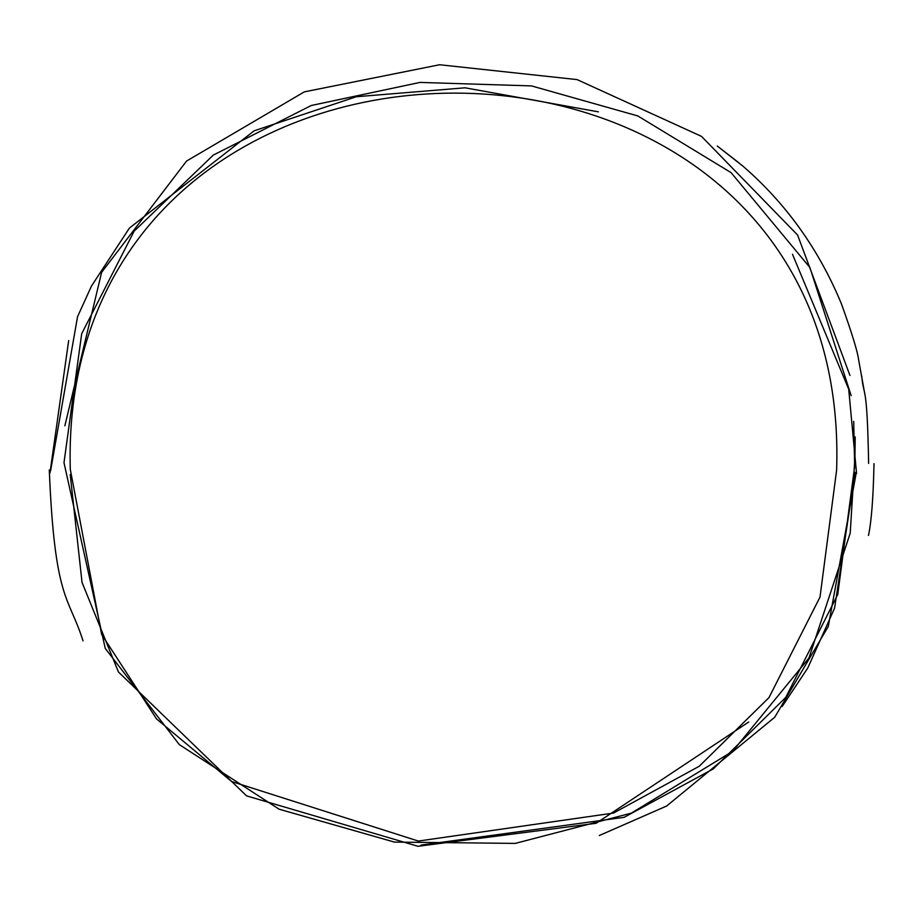 <?xml version="1.0" encoding="UTF-8"?>
<svg xmlns="http://www.w3.org/2000/svg" width="920" height="920" viewBox="0 0 920 920"><rect width="100%" height="100%" fill="white"/><g stroke="black" fill="none" stroke-linecap="round" stroke-linejoin="round"><path stroke-width="1.38" d="M836.602 470.281C853.898 -32.671 56.649 -32.212 70.276 469.315L101.637 634.432L156.538 718.934L231.644 781.54L418.335 841.064L613.513 813.061L699.223 766.268L768.982 697.601L820.007 597.091L836.602 470.281M420.98 845.1L624.139 817.317L713.333 768.867L785.783 697.36L837.752 594.458L854.875 464.715L855.197 436.908M849.965 375.486L797.594 235.037L701.534 136.39L577.104 79.603L439.587 64.745L304.313 91.873L186.564 161.058L101.637 272.343L64.86 425.81M70.207 474.467L82.029 582.417L118.427 671.956L246.56 795.869L417.99 846.285L596.114 823.296L748.719 721.993M851.172 395.703L809.887 267.513L731.089 172.638L637.87 115.966L531.507 85.905L419.98 82.42L311.247 105.501L213.314 155.089L134.136 231.173L81.696 333.718L63.986 462.679L105.248 648.404L179.331 744.636L279.105 809.197L394.461 842.099L515.257 843.398L631.361 813.119L732.642 751.295L808.967 657.984L850.206 533.197L854.576 462.725L853.702 421.394M792.499 254.299L848.7 389.171L856.566 473.443M598.403 111.849L465.014 87.802L356.258 96.749L254.127 130.824L129.409 228.091L91.471 286.051L77.544 316.698L50.588 470.856M68.678 340.596L49.944 473.064M861.752 376.188C863.799 398.797 867.065 380.385 868.63 463.427M864.984 395.048L858.647 359.892C857.601 351.578 851.862 332.913 841.443 303.887C818.88 249.377 786.025 203.446 742.877 166.094L717.244 146.015L739.128 162.989M868.48 535.44C871.447 521.651 873.287 497.72 874 463.645M49.289 469.936C54.728 601.622 68.724 595.608 83.053 640.906M599.288 835.532L666.644 806.023L774.72 717.255L828.264 626.497L856.06 473.811M855.128 472.374L834.578 608.154L807.783 668L782.126 706.548"/></g></svg>
